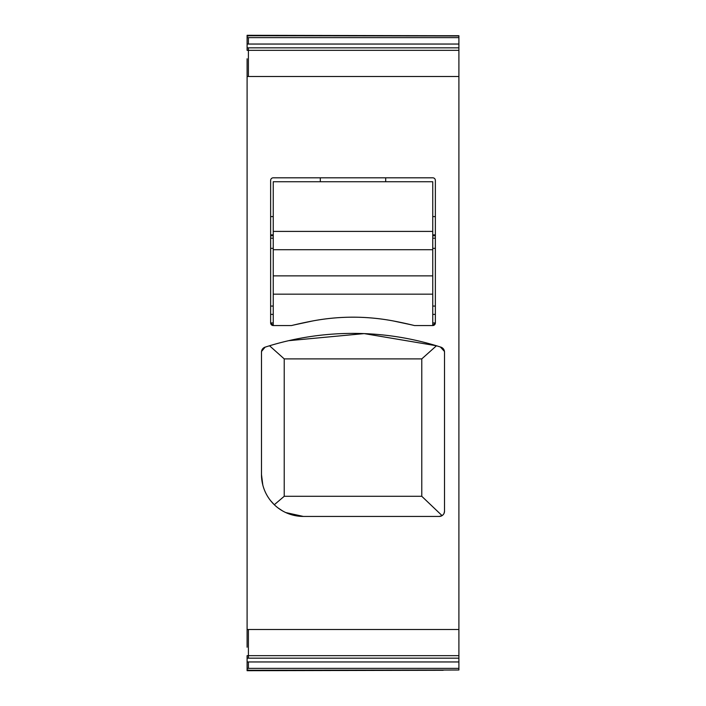 <?xml version="1.0" encoding="UTF-8"?>
<svg xmlns="http://www.w3.org/2000/svg" width="706" height="706" viewBox="0 0 706 706"><rect width="100%" height="100%" fill="white"/><g stroke="black" fill="none" stroke-linecap="round" stroke-linejoin="round"><path stroke-width="1.06" d="M284.227 358.895L421.773 358.895L421.773 496.292L284.227 496.292L284.227 358.895L269.533 345.763L268.721 346.011M421.773 358.895L436.467 345.763L364.164 333.603L288.648 340.68M444.48 351.464L440.376 346.981M437.279 346.011L436.467 345.763M421.773 496.292L442.071 515.627L443.236 514.63M444.083 513.288L444.515 511.197A5.233 5.233 0 0 1 439.291 516.43L442.071 515.627M284.227 496.292L274.307 504.737L270.627 500.695M261.52 351.464L265.112 347.149A5.233 5.233 0 0 0 261.485 352.126L261.485 474.591L262.817 485.075M444.515 511.197L444.515 352.126A5.233 5.233 0 0 0 440.888 347.149A287.633 287.633 0 0 0 265.112 347.149L265.624 346.981M439.291 516.43L303.315 516.43L285.762 512.565M282.576 510.923L278.049 507.932M293.643 325.034L312.767 320.939A397.452 397.452 0 0 0 291.552 325.545L273.248 325.545L270.636 322.933L270.636 180.418A2.612 2.612 0 0 1 273.248 177.806L432.752 177.806A2.612 2.612 0 0 1 435.364 180.418L435.364 322.933L432.752 322.933L432.752 325.554L435.364 322.933A2.612 2.612 0 0 1 432.752 325.545L414.448 325.545A397.452 397.452 0 0 0 393.233 320.939L412.357 325.034M385.688 181.733L385.688 177.806M320.312 181.733L320.312 177.806M270.636 235.751L273.248 235.751M432.752 235.751L435.364 235.751M443.209 35.724L247.1 35.3L247.1 50.338L458.9 50.338L458.9 658.168L247.1 658.168L247.1 670.7L443.209 670.276M247.1 670.259L458.9 670.003L248.406 670.7M458.9 670.003L458.9 658.168M247.1 35.741L458.9 35.724L458.9 50.338M303.315 516.43A41.839 41.839 0 0 1 261.485 474.591M312.767 320.939A217.033 217.033 0 0 1 393.233 320.939C366.405 315.935 339.586 315.935 312.767 320.939M247.1 58.766L247.1 647.234M458.9 629.514L248.406 629.514L248.406 655.662L247.1 655.662L247.1 658.168M432.752 325.545L432.752 294.164L273.248 294.164L273.248 325.545A2.612 2.612 0 0 1 270.636 322.933L273.248 322.933M432.752 294.164L432.752 275.861L273.248 275.861L273.248 294.164M273.248 275.861L273.248 249.712L432.752 249.712L432.752 275.861M432.752 249.712L432.752 181.733L273.248 181.733L273.248 249.712M432.752 314.391L435.364 314.391M435.364 216.601L432.752 216.601M435.364 238.196L432.752 238.196M273.248 238.196L270.636 238.196M432.752 248.362L435.364 248.362M270.636 248.362L273.248 248.362M273.248 306.069L270.636 306.069M435.364 306.069L432.752 306.069M270.636 314.391L273.248 314.391M273.248 216.601L270.636 216.601M270.636 234.877L273.248 234.877M432.752 234.877L435.364 234.877M458.9 655.662L248.406 655.662L248.406 658.168M458.9 668.361L248.406 668.361L248.406 661.954L247.1 661.954M458.9 661.954L248.406 661.954M248.406 35.724L458.9 35.997M458.9 76.486L248.406 76.486L248.406 47.831L458.9 47.831M458.9 37.639L248.406 37.639L248.406 44.046L458.9 44.046M248.406 629.514L247.1 629.514M248.406 76.486L247.1 76.486M248.406 47.831L247.1 47.831M248.406 37.639L247.1 37.639M248.406 44.046L247.1 44.046M248.406 35.997L247.1 35.997M248.406 670.003L247.1 670.003M248.406 668.361L247.1 668.361M432.752 231.409L273.248 231.409"/></g></svg>
